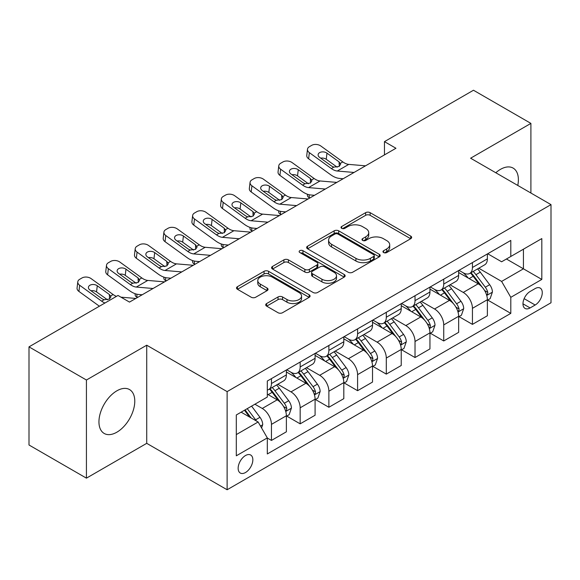 <?xml version="1.0" encoding="UTF-8"?>
<svg xmlns="http://www.w3.org/2000/svg" width="580" height="580" viewBox="0 0 580 580"><rect width="100%" height="100%" fill="white"/><g stroke="black" fill="none" stroke-linecap="round" stroke-linejoin="round"><path stroke-width="0.87" d="M383.612 252.539A2.233 1.29 0 0 0 386.766 252.539L410.727 238.706A3.19 1.841 0 0 0 411.655 237.408A3.19 1.841 0 0 0 410.727 236.103L370.142 212.671A3.19 1.841 0 0 0 365.632 212.671L341.671 226.505A2.233 1.29 0 0 0 341.018 227.418A2.233 1.29 0 0 0 341.671 228.332A2.233 1.29 0 0 0 344.832 228.332L347.927 226.541A10.201 5.894 0 0 1 362.362 226.541L365.741 228.491A10.201 5.894 0 0 1 368.728 232.66A10.201 5.894 0 0 1 365.741 236.821L362.645 238.612A2.233 1.29 0 0 0 361.985 239.525A2.233 1.29 0 0 0 362.645 240.432A2.233 1.29 0 0 0 365.799 240.432L368.902 238.641A10.201 5.894 0 0 1 383.329 238.641L386.708 240.599A10.201 5.894 0 0 1 389.702 244.76A10.201 5.894 0 0 1 386.708 248.929L383.612 250.719A2.233 1.29 0 0 0 382.959 251.626A2.233 1.29 0 0 0 383.612 252.539L383.612 250.719M116.863 432.201A25.339 14.63 120 0 0 133.415 409.872A25.339 14.63 120 0 0 129.528 389.564A25.339 14.63 120 0 0 116.863 390.826A25.339 14.63 120 0 0 100.311 413.149A25.339 14.63 120 0 0 104.19 433.456A25.339 14.63 120 0 0 116.863 432.201M517.766 185.44A25.339 14.63 120 0 0 513.133 168.099A25.339 14.63 120 0 0 500.467 169.353A25.339 14.63 120 0 0 495.798 172.76M245.492 472.519A10.396 6.003 120 0 0 252.286 463.355A10.396 6.003 120 0 0 250.69 455.024A10.396 6.003 120 0 0 245.492 455.539A10.396 6.003 120 0 0 238.706 464.703A10.396 6.003 120 0 0 240.294 473.034A10.396 6.003 120 0 0 245.492 472.519M266.648 303.536A3.19 1.841 0 0 0 265.712 304.841A3.19 1.841 0 0 0 266.648 306.138L278.037 312.714A3.19 1.841 0 0 0 282.547 312.714L309.147 297.351A3.19 1.841 0 0 0 310.082 296.054A3.19 1.841 0 0 0 309.147 294.749L268.569 271.317A3.19 1.841 0 0 0 264.06 271.317L237.452 286.68A3.19 1.841 0 0 0 236.517 287.977A3.19 1.841 0 0 0 237.452 289.282L251.205 297.221A3.19 1.841 0 0 0 255.715 297.221L267.097 290.645A3.19 1.841 0 0 0 268.032 289.348A3.19 1.841 0 0 0 267.097 288.043L260.282 284.106A8.526 4.923 0 0 1 257.781 280.626A8.526 4.923 0 0 1 263.044 276.073A8.526 4.923 0 0 1 272.339 277.146L299.062 292.567A8.526 4.923 0 0 1 301.556 296.054A8.526 4.923 0 0 1 296.293 300.599A8.526 4.923 0 0 1 286.998 299.534L282.547 296.96A3.19 1.841 0 0 0 278.037 296.96L266.648 303.536L266.648 306.138M146.725 345.201L86.427 380.016L29 346.862L29 444.998L86.427 478.152L146.725 443.337L227.121 489.759L227.121 391.616L146.725 345.201L146.725 443.337M530.903 193.024L530.903 123.395L470.605 158.209L551 204.624L227.121 391.616M530.903 123.395L473.476 90.241L384.467 141.636L384.467 154.896M29 346.862L118.008 295.466L129.492 302.1L395.951 148.262L384.467 141.636M348.16 272.23A3.19 1.841 0 0 0 352.669 272.23L379.269 256.868A3.19 1.841 0 0 0 380.204 255.57A3.19 1.841 0 0 0 379.269 254.265L338.684 230.833A3.19 1.841 0 0 0 334.174 230.833L307.574 246.195A3.19 1.841 0 0 0 306.639 247.493A3.19 1.841 0 0 0 307.574 248.798L348.16 272.23M300.687 253.025A2.233 1.29 0 0 1 302.949 253.337L302.949 250.683L344.208 274.507A3.19 1.841 0 0 1 345.144 275.812A3.19 1.841 0 0 1 344.208 277.11L317.608 292.472A3.19 1.841 0 0 1 313.099 292.472L272.513 269.04L272.513 266.438A3.19 1.841 0 0 0 271.578 267.735A3.19 1.841 0 0 0 272.513 269.04M272.513 266.438L283.895 259.862A3.19 1.841 0 0 1 288.405 259.862L304.863 269.367A3.19 1.841 0 0 0 309.372 269.367L316.926 265.002A3.19 1.841 0 0 0 317.862 263.704A3.19 1.841 0 0 0 316.926 262.399L299.795 252.51A2.233 1.29 0 0 1 299.142 251.597A2.233 1.29 0 0 1 300.52 250.408A2.233 1.29 0 0 1 302.949 250.683M535.151 288.572L530.098 291.493A10.07 5.814 120 0 0 523.515 300.368A10.07 5.814 120 0 0 525.059 308.437A10.07 5.814 120 0 0 530.098 307.937L535.151 305.022A10.07 5.814 120 0 0 541.727 296.148A10.07 5.814 120 0 0 540.183 288.079A10.07 5.814 120 0 0 535.151 288.572M227.121 489.759L551 302.767L551 204.624M487.715 253.764L501.613 261.783L510.799 256.483L510.799 240.432L267.315 381.009L267.315 397.053L236.306 414.961L236.306 455.808L267.315 437.9L267.315 453.951L510.799 313.374L510.799 297.33L501.613 281.416L478.775 268.228M510.799 256.483L541.814 238.576L541.814 279.422L510.799 297.33M86.427 380.016L86.427 478.152M506.434 258.999L523.436 268.815L523.436 249.19L541.814 238.576M501.613 281.416L523.436 268.815L541.814 279.422M236.306 434.587L258.129 421.986L241.128 412.177M267.315 438.038L271.454 440.423L271.454 424.379A12.992 7.504 -120 0 0 262.262 408.458L254.91 404.216M271.454 440.423L286.382 431.803L286.382 415.759A12.992 7.504 -120 0 0 277.196 399.837L267.315 394.139M286.73 416.085L300.164 423.842L300.164 407.798A12.992 7.504 -120 0 0 290.979 391.884L277.784 384.264M300.164 423.842L315.092 415.222L315.092 399.178A12.992 7.504 -120 0 0 305.906 383.264L286.382 371.99M315.44 399.511L328.875 407.269L328.875 391.217A12.992 7.504 -120 0 0 319.689 375.303L306.494 367.691M328.875 407.269L343.81 398.649L343.81 382.604A12.992 7.504 -120 0 0 334.617 366.683L315.092 355.417M344.15 382.93L357.592 390.688L357.592 374.644A12.992 7.504 -120 0 0 348.399 358.73L335.211 351.11M357.592 390.688L372.52 382.068L372.52 366.024A12.992 7.504 -120 0 0 363.334 350.11L343.81 338.836M372.867 366.357L386.302 374.114L386.302 358.063A12.992 7.504 -120 0 0 377.116 342.149L363.921 334.537M386.302 374.114L401.237 365.494L401.237 349.443A12.992 7.504 -120 0 0 392.044 333.529L372.52 322.262M401.577 349.776L415.019 357.534L415.019 341.489A12.992 7.504 -120 0 0 405.826 325.576L392.638 317.956M415.019 357.534L429.947 348.913L429.947 332.869A12.992 7.504 -120 0 0 420.761 316.955L401.237 305.682M430.287 333.203L443.729 340.96L443.729 324.909A12.992 7.504 -120 0 0 434.543 308.995L421.348 301.382M443.729 340.96L458.657 332.34L458.657 316.288A12.992 7.504 -120 0 0 449.471 300.375L429.947 289.108M459.005 316.622L472.439 324.38L472.439 308.335A12.992 7.504 -120 0 0 463.253 292.421L450.058 284.802M472.439 324.38L487.374 315.759L487.374 299.715A12.992 7.504 -120 0 0 478.181 283.801L458.657 272.527M459.005 270.338L463.253 272.796A12.992 7.504 -120 0 0 469.749 273.434A12.992 7.504 -120 0 0 472.439 267.489L472.439 262.58M430.287 286.919L434.543 289.369A12.992 7.504 -120 0 0 441.039 290.014A12.992 7.504 -120 0 0 443.729 284.062L443.729 279.161M401.577 303.492L405.826 305.95A12.992 7.504 -120 0 0 412.322 306.588A12.992 7.504 -120 0 0 415.019 300.643L415.019 295.735M372.867 320.073L377.116 322.524A12.992 7.504 -120 0 0 383.612 323.169A12.992 7.504 -120 0 0 386.302 317.216L386.302 312.315M344.15 336.646L348.399 339.104A12.992 7.504 -120 0 0 354.902 339.742A12.992 7.504 -120 0 0 357.592 333.797L357.592 328.889M315.44 353.227L319.689 355.678A12.992 7.504 -120 0 0 326.185 356.323A12.992 7.504 -120 0 0 328.875 350.371L328.875 345.47M286.723 369.801L290.979 372.259A12.992 7.504 -120 0 0 297.475 372.897A12.992 7.504 -120 0 0 300.164 366.951L300.164 362.043M487.715 300.048L510.799 313.374M469.749 273.434L484.684 264.813A12.992 7.504 -120 0 0 487.374 258.868L487.374 253.96M441.039 290.014L455.967 281.394A12.992 7.504 -120 0 0 458.657 275.442L458.657 270.541M412.322 306.588L427.257 297.968A12.992 7.504 -120 0 0 429.947 292.023L429.947 287.114M383.612 323.169L398.54 314.548A12.992 7.504 -120 0 0 401.237 308.596L401.237 303.695M354.902 339.742L369.83 331.122A12.992 7.504 -120 0 0 372.52 325.177L372.52 320.269M326.185 356.323L341.12 347.703A12.992 7.504 -120 0 0 343.81 341.75L343.81 336.849M297.475 372.897L312.402 364.276A12.992 7.504 -120 0 0 315.092 358.331L315.092 353.423M267.315 389.999A12.992 7.504 -120 0 0 268.757 389.477L283.692 380.857A12.992 7.504 -120 0 0 286.382 374.905L286.382 370.004M268.757 389.477A12.992 7.504 -120 0 0 271.454 383.525L271.454 378.624M258.129 421.986L267.315 437.9M384.504 252.858L386.708 251.582A10.201 5.894 0 0 0 389.702 247.413L389.702 244.76M368.728 232.66L368.728 235.306A10.201 5.894 0 0 1 365.741 239.475L363.537 240.751M410.684 238.735L370.142 215.325A3.19 1.841 0 0 0 365.632 215.325L342.562 228.643M379.226 256.889L338.684 233.486A3.19 1.841 0 0 0 334.174 233.486L307.618 248.82M373.636 256.476A2.233 1.29 0 0 0 374.288 255.57A2.233 1.29 0 0 0 373.636 254.656L338.01 234.088A2.233 1.29 0 0 0 334.856 234.088L331.586 235.973A10.201 5.894 0 0 0 328.599 240.142A10.201 5.894 0 0 0 331.586 244.303L355.931 258.368A10.201 5.894 0 0 0 370.366 258.368L373.636 256.476L373.636 259.13A2.233 1.29 0 0 0 374.288 258.216L374.288 255.57M328.599 240.142L328.599 242.795A10.201 5.894 0 0 0 331.586 246.957L331.586 244.303M373.636 259.13L370.366 261.014A10.201 5.894 0 0 1 355.931 261.014L331.586 246.957M272.556 269.062L283.895 262.515L283.895 259.862M317.862 263.704L317.862 266.358A3.19 1.841 0 0 1 316.926 267.656L309.372 272.02A3.19 1.841 0 0 1 304.863 272.02L288.405 262.515A3.19 1.841 0 0 0 283.895 262.515M302.949 253.337L344.165 277.131M321.943 279.226A8.526 4.923 0 0 0 331.238 280.292A8.526 4.923 0 0 0 336.509 275.746A8.526 4.923 0 0 0 334.007 272.259L324.597 266.829A3.19 1.841 0 0 0 320.087 266.829L312.533 271.186A3.19 1.841 0 0 0 311.598 272.491A3.19 1.841 0 0 0 312.533 273.789L321.943 279.226L321.943 281.88A8.526 4.923 0 0 0 331.238 282.946A8.526 4.923 0 0 0 336.509 278.393L336.509 275.746M311.598 272.491L311.598 275.145A3.19 1.841 0 0 0 312.533 276.442L312.533 273.789M321.943 281.88L312.533 276.442M301.556 296.054L301.556 298.7A8.526 4.923 0 0 1 296.293 303.253A8.526 4.923 0 0 1 286.998 302.187L282.547 299.613A3.19 1.841 0 0 0 278.037 299.613L266.691 306.16M257.781 280.626L257.781 283.279A8.526 4.923 0 0 0 260.282 286.759L260.282 284.106M267.061 290.674L260.282 286.759M309.111 297.373L268.569 273.97A3.19 1.841 0 0 0 264.06 273.97L237.495 289.304M487.374 300.244L490.129 298.656L492.427 292.023A8.606 4.974 -120 0 0 489.679 284.693L480.291 272.165A24.853 14.348 -120 0 0 477.579 268.917M468.248 278.059A24.853 14.348 -120 0 0 463.159 272.738M309.88 197.954L309.35 197.729A6.496 3.248 174.1 0 1 307.48 195.743L307.32 194.213M486.591 294.974L487.591 293.893L487.78 292.392A8.606 4.974 -120 0 0 485.315 287.209L475.926 274.681A24.853 14.348 -120 0 0 473.215 271.433M470.902 272.774A20.626 11.912 60 0 1 474.288 276.624L482.234 287.223M470.46 273.028A24.853 14.348 60 0 1 473.171 276.276L479.413 284.606M354.046 172.456L337.285 171.02A16.24 9.374 60 0 1 331.339 168.548L309.35 152.641L308.625 158.804A6.496 4.191 -173.3 0 1 306.769 155.397L307.487 149.234A6.496 4.191 6.7 0 0 309.35 152.641M343.179 178.734L339.532 178.422A24.367 14.065 60 0 1 330.622 174.71L308.625 158.804M365.531 165.829L348.769 164.387A16.24 9.374 60 0 1 342.831 161.914L320.834 146.008A6.496 4.191 6.7 0 0 311.677 145.362L309.387 146.689A6.496 4.191 6.7 0 0 307.487 149.234M339.249 166.373L339.068 161.885L340.605 164.285L339.082 166.475L333.819 167.12L331.716 166.126L319.616 157.383A5.198 3.357 -173.3 0 1 318.13 154.657A5.198 3.357 -173.3 0 1 319.645 152.62A5.198 3.357 -173.3 0 1 326.968 153.135L326.25 159.297L337.161 167.192M326.25 159.297A5.198 3.357 6.7 0 0 320.696 158.159M339.068 161.885L326.968 153.135M458.657 316.825L461.419 315.23L463.71 308.596A8.606 4.974 -120 0 0 460.962 301.267L451.581 288.738A24.853 14.348 -120 0 0 448.869 285.49M439.531 294.64A24.853 14.348 -120 0 0 434.449 289.318M281.169 214.535L280.633 214.303A6.496 3.248 174.1 0 1 278.762 212.316L278.61 210.786M457.874 311.547L458.874 310.467L459.063 308.966A8.606 4.974 -120 0 0 456.598 303.789L447.216 291.262A24.853 14.348 -120 0 0 444.505 288.013M442.192 289.348A20.626 11.912 60 0 1 445.578 293.197L453.516 303.797M441.75 289.601A24.853 14.348 60 0 1 444.461 292.849L450.696 301.18M429.947 333.399L432.702 331.811L435 325.177A8.606 4.974 -120 0 0 432.252 317.847L422.863 305.319A24.853 14.348 -120 0 0 420.152 302.071M410.821 311.214A24.853 14.348 -120 0 0 405.732 305.892M252.452 231.108L251.923 230.883A6.496 3.248 174.1 0 1 250.052 228.897L249.893 227.367M429.164 328.128L430.164 327.048L430.353 325.547A8.606 4.974 -120 0 0 427.888 320.363L418.499 307.835A24.853 14.348 -120 0 0 415.787 304.587M413.475 305.928A20.626 11.912 60 0 1 416.861 309.778L424.807 320.377M413.033 306.182A24.853 14.348 60 0 1 415.744 309.43L421.986 317.76M401.237 349.979L403.992 348.384L406.283 341.75A8.606 4.974 -120 0 0 403.542 334.421L394.153 321.893A24.853 14.348 -120 0 0 391.442 318.645M382.104 327.794A24.853 14.348 -120 0 0 377.022 322.473M223.742 247.689L223.206 247.457A6.496 3.248 174.1 0 1 221.343 245.47L221.183 243.941M400.447 344.701L401.447 343.621L401.635 342.12A8.606 4.974 -120 0 0 399.178 336.944L389.789 324.416A24.853 14.348 -120 0 0 387.077 321.168M384.765 322.502A20.626 11.912 60 0 1 388.15 326.351L396.096 336.951M384.322 322.755A24.853 14.348 60 0 1 387.034 326.004L393.269 334.334M325.337 189.036L308.567 187.601A16.24 9.374 60 0 1 302.63 185.121L280.633 169.215L279.915 175.377A6.496 4.191 -173.3 0 1 278.052 171.977L278.777 165.807A6.496 4.191 6.7 0 0 280.633 169.215M314.462 195.308L310.822 194.996A24.367 14.065 60 0 1 301.912 191.291L279.915 175.377M336.82 182.403L320.051 180.967A16.24 9.374 60 0 1 314.113 178.495L292.117 162.588A6.496 4.191 6.7 0 0 282.967 161.943L280.669 163.27A6.496 4.191 6.7 0 0 278.777 165.807M310.539 182.954L310.351 178.466L311.888 180.858L310.373 183.055L305.102 183.693L303.007 182.707L290.906 173.957A5.198 3.357 -173.3 0 1 289.42 171.231A5.198 3.357 -173.3 0 1 290.935 169.201A5.198 3.357 -173.3 0 1 298.258 169.715L297.533 175.878L308.451 183.773M297.533 175.878A5.198 3.357 6.7 0 0 291.979 174.732M310.351 178.466L298.258 169.715M296.619 205.61L279.857 204.174A16.24 9.374 60 0 1 273.919 201.702L251.923 185.796L251.198 191.958A6.496 4.191 -173.3 0 1 249.342 188.551L250.06 182.388A6.496 4.191 6.7 0 0 251.923 185.796M285.751 211.888L282.105 211.577A24.367 14.065 60 0 1 273.195 207.865L251.198 191.958M308.103 198.983L291.341 197.548A16.24 9.374 60 0 1 285.404 195.069L263.407 179.162A6.496 4.191 6.7 0 0 254.257 178.517L251.959 179.844A6.496 4.191 6.7 0 0 250.06 182.388M281.829 199.527L281.641 195.039L283.178 197.439L281.662 199.629L276.392 200.274L274.289 199.281L262.196 190.537A5.198 3.357 -173.3 0 1 260.703 187.811A5.198 3.357 -173.3 0 1 262.218 185.774A5.198 3.357 -173.3 0 1 269.54 186.289L268.823 192.451L279.741 200.346M268.823 192.451A5.198 3.357 6.7 0 0 263.269 191.313M281.641 195.039L269.54 186.289M267.909 222.191L251.14 220.755A16.24 9.374 60 0 1 245.202 218.276L223.206 202.369L222.488 208.532A6.496 4.191 -173.3 0 1 220.632 205.131L221.35 198.962A6.496 4.191 6.7 0 0 223.206 202.369M257.034 228.462L253.395 228.15A24.367 14.065 60 0 1 244.485 224.445L222.488 208.532M279.393 215.557L262.631 214.121A16.24 9.374 60 0 1 256.686 211.649L234.697 195.743A6.496 4.191 6.7 0 0 225.54 195.097L223.242 196.424A6.496 4.191 6.7 0 0 221.35 198.962M253.112 216.108L252.931 211.62L254.468 214.013L252.945 216.21L247.674 216.847L245.579 215.862L233.479 207.111A5.198 3.357 -173.3 0 1 231.993 204.385A5.198 3.357 -173.3 0 1 233.508 202.355A5.198 3.357 -173.3 0 1 240.831 202.869L240.113 209.032L251.024 216.927M240.113 209.032A5.198 3.357 6.7 0 0 234.552 207.887M252.931 211.62L240.831 202.869M372.52 366.553L375.274 364.965L377.573 358.331A8.606 4.974 -120 0 0 374.825 351.001L365.443 338.474A24.853 14.348 -120 0 0 362.732 335.226M353.394 344.375A24.853 14.348 -120 0 0 348.305 339.046M195.025 264.262L194.496 264.038A6.496 3.248 174.1 0 1 192.625 262.051L192.473 260.521M371.736 361.282L372.737 360.202L372.925 358.701A8.606 4.974 -120 0 0 370.461 353.517L361.079 340.989A24.853 14.348 -120 0 0 358.368 337.741M356.055 339.082A20.626 11.912 60 0 1 359.44 342.932L367.379 353.532M355.605 339.336A24.853 14.348 60 0 1 358.317 342.584L364.559 350.914M239.192 238.764L222.43 237.329A16.24 9.374 60 0 1 216.492 234.856L194.496 218.95L193.778 225.112A6.496 4.191 -173.3 0 1 191.915 221.705L192.64 215.542A6.496 4.191 6.7 0 0 194.496 218.95M228.324 245.043L224.677 244.731A24.367 14.065 60 0 1 215.774 241.019L193.778 225.112M250.683 232.138L233.914 230.702A16.24 9.374 60 0 1 227.976 228.223L205.98 212.316A6.496 4.191 6.7 0 0 196.83 211.671L194.532 212.998A6.496 4.191 6.7 0 0 192.64 215.542M224.402 232.681L224.213 228.194L225.75 230.594L224.235 232.783L218.964 233.428L216.862 232.435L204.769 223.692A5.198 3.357 -173.3 0 1 203.283 220.965A5.198 3.357 -173.3 0 1 204.798 218.928A5.198 3.357 -173.3 0 1 212.12 219.443L211.395 225.606L222.314 233.501M211.395 225.606A5.198 3.357 6.7 0 0 205.842 224.467M224.213 228.194L212.12 219.443M343.81 383.134L346.564 381.538L348.863 374.905A8.606 4.974 -120 0 0 346.115 367.575L336.726 355.047A24.853 14.348 -120 0 0 334.015 351.799M324.684 360.949A24.853 14.348 -120 0 0 319.594 355.627M166.315 280.843L165.786 280.611A6.496 3.248 174.1 0 1 163.915 278.625L163.756 277.095M343.026 377.855L344.027 376.775L344.215 375.274A8.606 4.974 -120 0 0 341.75 370.098L332.362 357.57A24.853 14.348 -120 0 0 329.65 354.322M327.337 355.656A20.626 11.912 60 0 1 330.723 359.506L338.669 370.105M326.895 355.91A24.853 14.348 60 0 1 329.607 359.158L335.849 367.488M315.092 399.707L317.855 398.119L320.145 391.486A8.606 4.974 -120 0 0 317.398 384.156L308.016 371.628A24.853 14.348 -120 0 0 305.305 368.38M295.967 377.529A24.853 14.348 -120 0 0 290.885 372.2M137.605 297.417L137.069 297.192A6.496 3.248 174.1 0 1 135.198 295.205L135.046 293.676M314.309 394.436L315.31 393.356L315.498 391.855A8.606 4.974 -120 0 0 313.033 386.672L303.652 374.143A24.853 14.348 -120 0 0 300.94 370.895M298.627 372.237A20.626 11.912 60 0 1 302.013 376.087L309.952 386.686M298.185 372.49A24.853 14.348 60 0 1 300.897 375.738L307.132 384.069M286.382 416.288L289.137 414.693L291.435 408.066A8.606 4.974 -120 0 0 288.688 400.729L279.299 388.201A24.853 14.348 -120 0 0 276.587 384.953M285.599 411.01L286.6 409.929L286.788 408.429A8.606 4.974 -120 0 0 284.323 403.252L274.935 390.724A24.853 14.348 -120 0 0 272.223 387.476M269.91 388.81A20.626 11.912 60 0 1 273.296 392.66L281.242 403.267M269.468 389.064A24.853 14.348 60 0 1 272.18 392.312L278.422 400.642M210.482 255.345L193.72 253.91A16.24 9.374 60 0 1 187.775 251.437L165.786 235.524L165.061 241.686A6.496 4.191 -173.3 0 1 163.205 238.286L163.922 232.116A6.496 4.191 6.7 0 0 165.786 235.524M199.614 261.616L195.968 261.305A24.367 14.065 60 0 1 187.057 257.6L165.061 241.686M221.966 248.711L205.204 247.276A16.24 9.374 60 0 1 199.266 244.804L177.27 228.897A6.496 4.191 6.7 0 0 168.113 228.252L165.822 229.579A6.496 4.191 6.7 0 0 163.922 232.116M195.685 249.262L195.504 244.774L197.04 247.167L195.518 249.364L190.255 250.002L188.152 249.016L176.052 240.265A5.198 3.357 -173.3 0 1 174.565 237.539A5.198 3.357 -173.3 0 1 176.081 235.509A5.198 3.357 -173.3 0 1 183.403 236.024L182.685 242.186L193.597 250.081M182.685 242.186A5.198 3.357 6.7 0 0 177.132 241.041M195.504 244.774L183.403 236.024M181.772 271.918L165.003 270.483A16.24 9.374 60 0 1 159.065 268.011L137.069 252.104L136.351 258.267A6.496 4.191 -173.3 0 1 134.487 254.859L135.213 248.697A6.496 4.191 6.7 0 0 137.069 252.104M170.897 278.197L167.257 277.885A24.367 14.065 60 0 1 158.347 274.173L136.351 258.267M193.256 265.292L176.487 263.856A16.24 9.374 60 0 1 170.549 261.377L148.553 245.47A6.496 4.191 6.7 0 0 139.403 244.825L137.105 246.152A6.496 4.191 6.7 0 0 135.213 248.697M166.975 265.836L166.786 261.348L168.331 263.748L166.808 265.937L161.537 266.582L159.442 265.589L147.342 256.846A5.198 3.357 -173.3 0 1 145.856 254.12A5.198 3.357 -173.3 0 1 147.371 252.082A5.198 3.357 -173.3 0 1 154.693 252.597L153.968 258.76L164.887 266.655M153.968 258.76A5.198 3.357 6.7 0 0 148.415 257.621M166.786 261.348L154.693 252.597M153.055 288.499L136.293 287.064A16.24 9.374 60 0 1 130.355 284.591L108.359 268.678L107.633 274.84A6.496 4.191 -173.3 0 1 105.778 271.44L106.495 265.277A6.496 4.191 6.7 0 0 108.359 268.678M142.187 294.77L138.54 294.459A24.367 14.065 60 0 1 129.63 290.754L107.633 274.84M164.539 281.865L147.777 280.43A16.24 9.374 60 0 1 141.839 277.958L119.843 262.051A6.496 4.191 6.7 0 0 110.693 261.406L108.395 262.733A6.496 4.191 6.7 0 0 106.495 265.277M138.265 282.416L138.076 277.929L139.613 280.321L138.098 282.518L132.827 283.156L130.725 282.17L118.632 273.419A5.198 3.357 -173.3 0 1 117.138 270.693A5.198 3.357 -173.3 0 1 118.661 268.663A5.198 3.357 -173.3 0 1 125.976 269.178L125.258 275.34L136.177 283.236M125.258 275.34A5.198 3.357 6.7 0 0 119.705 274.195M138.076 277.929L125.976 269.178M261.573 427.953L262.718 424.64A8.606 4.974 -120 0 0 259.978 417.31L251.597 406.13M256.396 420.986A8.606 4.974 -120 0 0 255.613 419.826L247.232 408.646M245.079 409.893L251.096 417.926M244.477 410.241L249.581 417.056M104.958 303.007A16.24 9.374 60 0 1 101.638 301.165L79.641 285.258L78.924 291.421A6.496 4.191 -173.3 0 1 77.067 288.013L77.785 281.851A6.496 4.191 6.7 0 0 79.641 285.258M99.39 306.218L78.924 291.421M116.442 296.373A16.24 9.374 60 0 1 113.122 294.531L91.132 278.625A6.496 4.191 6.7 0 0 81.976 277.98L79.677 279.306A6.496 4.191 6.7 0 0 77.785 281.851M135.829 298.446L120.952 297.17M109.547 298.99L109.366 294.502L110.903 296.902L109.381 299.091L104.117 299.737L102.015 298.743L89.914 290A5.198 3.357 -173.3 0 1 88.428 287.274A5.198 3.357 -173.3 0 1 89.944 285.237A5.198 3.357 -173.3 0 1 97.266 285.751L96.548 291.914L107.459 299.809M96.548 291.914A5.198 3.357 6.7 0 0 90.987 290.776M109.366 294.502L97.266 285.751M262.262 408.458L277.196 399.837M290.979 391.884L305.906 383.264M319.689 375.303L334.617 366.683M348.399 358.73L363.334 350.11M377.116 342.149L392.044 333.529M405.826 325.576L420.761 316.955M434.543 308.995L449.471 300.375M463.253 292.421L478.181 283.801M472.439 267.489L487.374 258.868M472.439 308.335L487.374 299.715M443.729 324.909L458.657 316.288M443.729 284.062L458.657 275.442M415.019 341.489L429.947 332.869M415.019 300.643L429.947 292.023M386.302 358.063L401.237 349.443M386.302 317.216L401.237 308.596M357.592 374.644L372.52 366.024M357.592 333.797L372.52 325.177M328.875 391.217L343.81 382.604M328.875 350.371L343.81 341.75M300.164 407.798L315.092 399.178M300.164 366.951L315.092 358.331M271.454 424.379L286.382 415.759M271.454 383.525L286.382 374.905M524.139 298.656L535.151 305.022M522.979 303.826L530.098 307.937M386.708 251.582L386.708 248.929M362.645 240.432L362.645 238.612M365.741 239.475L365.741 236.821M341.671 228.332L341.671 226.505M365.632 215.325L365.632 212.671M370.142 215.325L370.142 212.671M410.727 238.706L410.727 236.103M307.574 248.798L307.574 246.195M334.174 233.486L334.174 230.833M338.684 233.486L338.684 230.833M379.269 256.868L379.269 254.265M355.931 261.014L355.931 258.368M370.366 261.014L370.366 258.368M288.405 262.515L288.405 259.862M304.863 272.02L304.863 269.367M309.372 272.02L309.372 269.367M316.926 267.656L316.926 265.002M344.208 277.11L344.208 274.507M278.037 299.613L278.037 296.96M282.547 299.613L282.547 296.96M286.998 302.187L286.998 299.534M267.097 290.645L267.097 288.043M237.452 289.282L237.452 286.68M264.06 273.97L264.06 271.317M268.569 273.97L268.569 271.317M309.147 297.351L309.147 294.749M309.038 194.713L309.35 197.729M486.729 295.445L492.369 292.189M475.926 274.681L480.291 272.165M469.162 278.589L473.171 276.276M485.315 287.209L489.679 284.693M484.634 290.573L487.78 292.392M333.819 167.12L331.339 168.548M342.831 161.914L340.351 163.343M348.769 164.387L337.285 171.02M280.321 211.294L280.633 214.303M458.019 312.018L463.652 308.763M447.216 291.262L451.581 288.738M440.445 295.169L444.461 292.849M456.598 303.789L460.962 301.267M455.916 307.154L459.063 308.966M251.611 227.868L251.923 230.883M429.301 328.599L434.942 325.344M418.499 307.835L422.863 305.319M411.735 311.743L415.744 309.43M427.888 320.363L432.252 317.847M427.206 323.727L430.353 325.547M222.901 244.448L223.206 247.457M400.591 345.173L406.232 341.917M389.789 324.416L394.153 321.893M383.025 328.324L387.034 326.004M399.178 336.944L403.542 334.421M398.496 340.308L401.635 342.12M305.102 183.693L302.63 185.121M314.113 178.495L311.641 179.923M320.051 180.967L308.567 187.601M276.392 200.274L273.919 201.702M285.404 195.069L282.931 196.497M291.341 197.548L279.857 204.174M247.674 216.847L245.202 218.276M256.686 211.649L254.214 213.077M262.631 214.121L251.14 220.755M194.184 261.022L194.496 264.038M371.874 361.753L377.515 358.498M361.079 340.989L365.443 338.474M354.308 344.897L358.317 342.584M370.461 353.517L374.825 351.001M369.779 356.881L372.925 358.701M218.964 233.428L216.492 234.856M227.976 228.223L225.504 229.651M233.914 230.702L222.43 237.329M165.474 277.602L165.786 280.611M343.164 378.327L348.805 375.072M332.362 357.57L336.726 355.047M325.598 361.478L329.607 359.158M341.75 370.098L346.115 367.575M341.069 373.462L344.215 375.274M136.757 294.176L137.069 297.192M314.454 394.908L320.087 391.652M303.652 374.143L308.016 371.628M296.88 378.051L300.897 375.738M313.033 386.672L317.398 384.156M312.352 390.036L315.498 391.855M285.737 411.488L291.377 408.226M274.935 390.724L279.299 388.201M268.17 394.632L272.18 392.312M284.323 403.252L288.688 400.729M283.642 406.616L286.788 408.429M190.255 250.002L187.775 251.437M199.266 244.804L196.787 246.232M205.204 247.276L193.72 253.91M161.537 266.582L159.065 268.011M170.549 261.377L168.077 262.805M176.487 263.856L165.003 270.483M132.827 283.156L130.355 284.591M141.839 277.958L139.367 279.386M147.777 280.43L136.293 287.064M260.485 426.068L262.668 424.807M255.613 419.826L259.978 417.31M104.117 299.737L101.638 301.165M113.122 294.531L110.65 295.959"/></g></svg>
